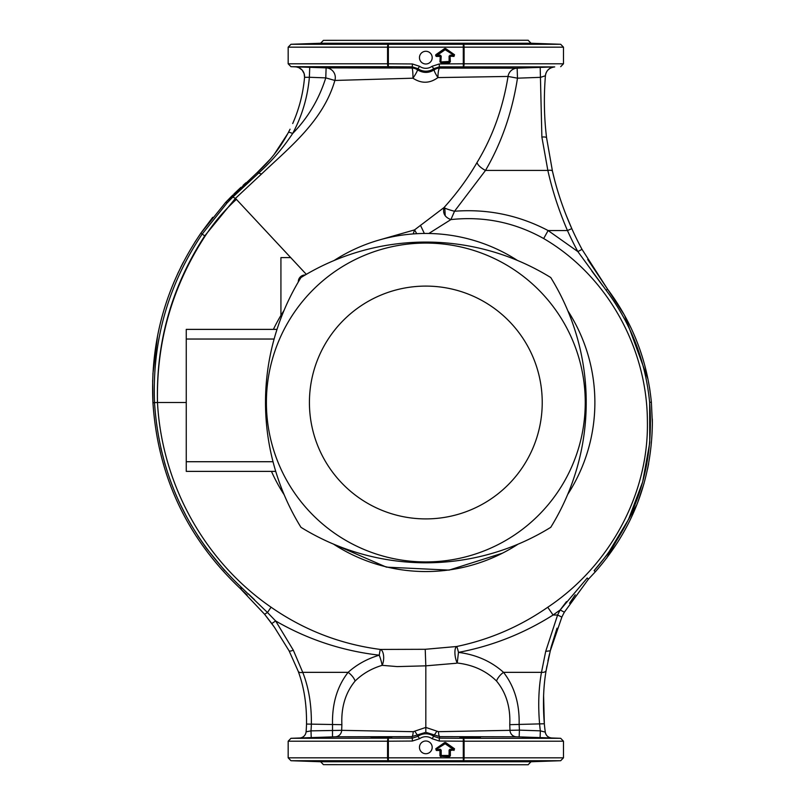 <?xml version="1.0" encoding="UTF-8"?>
<svg xmlns="http://www.w3.org/2000/svg" width="805" height="805" viewBox="0 0 805 805"><rect width="100%" height="100%" fill="white"/><g stroke="black" fill="none" stroke-linecap="round" stroke-linejoin="round"><path stroke-width="1.21" d="M432.184 747.362A6.36 6.36 0 0 0 425.825 741.003A6.36 6.36 0 0 0 419.465 747.362A6.36 6.36 0 0 0 425.825 753.721A6.36 6.36 0 0 0 432.184 747.362M432.184 57.638A6.36 6.36 0 0 0 425.825 51.279A6.36 6.36 0 0 0 419.465 57.638A6.36 6.36 0 0 0 425.825 63.998A6.36 6.36 0 0 0 432.184 57.638M381.459 761.721C367.754 761.299 367.754 761.067 381.459 761.037C395.175 761.429 395.175 761.661 381.459 761.721C367.754 761.299 367.754 761.067 381.459 761.037C395.175 761.429 395.175 761.661 381.459 761.721M381.459 737.994C367.754 737.954 367.754 737.732 381.459 737.3C395.175 737.36 395.175 737.591 381.459 737.994C367.754 737.954 367.754 737.732 381.459 737.3C395.175 737.36 395.175 737.591 381.459 737.994M318.73 761.51C305.025 760.987 305.025 760.886 318.73 761.228C332.435 761.772 332.435 761.872 318.73 761.51C305.025 760.987 305.025 760.886 318.73 761.228C332.435 761.772 332.435 761.872 318.73 761.51L318.569 761.5M320.018 737.471L318.73 737.521C332.435 737.159 332.435 737.249 318.73 737.803C305.025 738.135 305.025 738.044 318.73 737.521C332.435 737.159 332.435 737.249 318.73 737.803C305.025 738.135 305.025 738.044 318.73 737.521L317.24 737.571M308.104 761.037L309.422 761.138M309.865 761.158L312.823 761.288M316.677 737.591L311.988 737.762M311.827 737.772L310.247 737.843M371.055 761.288L371.638 761.359M372.061 761.399L372.675 761.439M374.023 761.51L375.593 761.57M379.316 737.34L375.603 737.45M372.796 737.581L372.222 737.611M371.689 737.652L371.045 737.732M464.264 761.741L466.175 761.751M467.192 761.751L468.027 761.741M475.966 737.45L470.19 737.3C483.896 737.732 483.896 737.954 470.19 737.994C456.475 737.591 456.475 737.36 470.19 737.3C483.896 737.732 483.896 737.954 470.19 737.994C456.475 737.591 456.475 737.36 470.19 737.3L469.426 737.289M468.198 737.279L465.089 737.279M464.968 737.279L462.674 737.3M462.644 737.3L461.376 737.34M526.903 761.681L528.714 761.641M529.942 761.6L531.24 761.56M530.847 737.45L530.002 737.42M529.398 737.41L525.605 737.31M532.92 761.51C519.215 761.862 519.215 761.772 532.92 761.228C546.625 760.886 546.625 760.987 532.92 761.51C519.215 761.862 519.215 761.772 532.92 761.228C546.625 760.886 546.625 760.987 532.92 761.51L535.053 761.429M532.92 737.803C519.215 737.249 519.215 737.159 532.92 737.521C546.625 738.044 546.625 738.135 532.92 737.803C519.215 737.249 519.215 737.159 532.92 737.521C546.625 738.044 546.625 738.135 532.92 737.803M470.19 761.721C456.475 761.661 456.475 761.429 470.19 761.037C483.896 761.067 483.896 761.299 470.19 761.721C456.475 761.661 456.475 761.429 470.19 761.037C483.896 761.067 483.896 761.299 470.19 761.721M381.459 43.279C395.175 43.339 395.175 43.571 381.459 43.963C367.754 43.933 367.754 43.701 381.459 43.279C395.175 43.339 395.175 43.571 381.459 43.963C367.754 43.933 367.754 43.701 381.459 43.279L377.243 43.369M381.459 67.701C367.754 67.268 367.754 67.046 381.459 67.006C395.175 67.409 395.175 67.64 381.459 67.701C367.754 67.268 367.754 67.046 381.459 67.006C395.175 67.409 395.175 67.64 381.459 67.701L383.633 67.721M318.73 43.49C332.435 43.128 332.435 43.229 318.73 43.772C305.025 44.114 305.025 44.013 318.73 43.49C332.435 43.128 332.435 43.229 318.73 43.772C305.025 44.114 305.025 44.013 318.73 43.49L317.603 43.53M318.73 67.479C305.025 66.956 305.025 66.865 318.73 67.197C332.435 67.751 332.435 67.841 318.73 67.479C305.025 66.956 305.025 66.865 318.73 67.197C332.435 67.751 332.435 67.841 318.73 67.479M316.596 43.571L315.147 43.621M315.077 43.621L314.534 43.641M314.473 43.641L312.28 43.732M311.837 43.752L309.905 43.832M309.855 43.842L308.889 43.893M308.305 67.046L308.899 67.087M309.372 67.107L310.036 67.147M311.263 67.197L312.833 67.268M376.609 43.389L372.594 43.571M371.055 67.268L371.658 67.338M372.131 67.379L372.705 67.419M474.215 43.369L470.19 43.279C483.896 43.701 483.896 43.933 470.19 43.963C456.475 43.571 456.475 43.339 470.19 43.279C483.896 43.701 483.896 43.933 470.19 43.963C456.475 43.571 456.475 43.339 470.19 43.279L469.013 43.269M468.198 43.259L465.22 43.249M465.189 43.249L461.325 43.319M531.793 43.46L530.958 43.43M530.113 43.4L529.579 43.389M527.939 43.339L527.205 43.319M525.484 43.279L524.085 43.259M522.505 67.721L523.099 67.731M524.397 67.711L525.454 67.701M526.983 67.66L528.885 67.61M530.002 67.58L530.837 67.55M532.92 43.772C519.215 43.229 519.215 43.138 532.92 43.49C546.625 44.013 546.625 44.114 532.92 43.772C519.215 43.229 519.215 43.138 532.92 43.49C546.625 44.013 546.625 44.114 532.92 43.772M532.92 67.479C519.215 67.841 519.215 67.751 532.92 67.197C546.625 66.865 546.625 66.956 532.92 67.479C519.215 67.841 519.215 67.751 532.92 67.197C546.625 66.865 546.625 66.956 532.92 67.479M470.19 67.701C456.475 67.64 456.475 67.409 470.19 67.006C483.896 67.046 483.896 67.268 470.19 67.701C456.475 67.64 456.475 67.409 470.19 67.006C483.896 67.046 483.896 67.268 470.19 67.701L472.354 67.66M440.275 749.203L437.336 749.676L440.738 750.139L441.2 755.955L439.943 755.815L439.943 750.461L436.3 750.461L435.767 748.771L444.612 742.572L436.038 749.153L445.678 742.572L454.523 748.771L445.417 742.955L445.145 743.74L453.225 748.821L452.953 749.676L453.225 748.821L454.251 749.153L453.99 749.998L450.015 749.676L452.953 749.203L445.145 743.74L437.065 748.821L437.336 749.676L436.3 749.998L440.416 750.461L440.878 756.277L449.411 756.277L449.874 750.461L453.99 749.998L450.347 750.461L450.347 755.815L449.089 755.482L449.089 750.139L450.015 749.676L449.089 755.955L440.878 756.277L449.411 756.74L449.089 755.482L441.2 755.482L441.2 750.139L440.275 749.203L441.2 750.139M439.943 61.784L440.275 55.646L437.336 55.646L437.065 54.8L445.678 48.552L454.523 54.74L453.99 56.441L452.953 55.646L453.225 54.8L445.145 49.709L437.336 55.183L440.275 55.183L440.738 56.119L439.943 61.784L440.878 62.72L449.411 62.72L450.347 61.784L449.874 56.441L453.99 55.978L454.251 55.122L445.417 48.934L436.038 55.122L435.616 55.605L436.3 56.441L435.767 54.74L437.065 54.8L437.336 55.646L436.3 55.978L440.416 56.441L436.3 56.441M309.724 67.318L309.382 77.28L304.552 77.32A9.66 9.66 4.9 0 0 295.264 66.845L326.116 67.882L325.773 77.874L309.382 77.28C307.611 97.274 302.026 116.031 292.628 133.55C307.943 117.852 318.991 99.297 325.773 77.874L334.87 80.45A9.66 9.529 90.2 0 0 326.116 67.882L411.949 68.063A9.66 9.65 -161.5 0 1 417.403 69.783C423.098 73.245 428.723 73.255 434.267 69.824L433.724 68.666A13.564 13.564 0 0 1 417.926 68.666L417.403 69.783A9.66 1.147 124.5 0 1 413.287 77.723A9.66 1.147 124.5 0 1 412.965 78.196L334.87 80.45C323.258 120.8 289.891 147.104 261.826 173.739L235.463 198.362L204.762 235.855C171.727 286.57 155.969 342.115 157.488 402.5C161.775 483.181 203.715 560.823 271.074 607.212C304.179 630.184 340.616 644.262 380.383 649.434L425.221 649.293L456.636 646.506C489.49 639.673 519.869 626.592 547.752 607.252C608.902 566.479 648.82 495.206 647.391 421.387C647.18 348.273 607.584 275.853 543.677 238.542C514.777 222.381 483.855 216.062 450.921 219.584L428.834 233.48M380.594 239.608L414.555 229.888L444.028 207.549C456.958 193.22 467.967 178.187 477.063 162.449C492.559 136.931 502.894 108.262 508.046 76.445L437.93 77.582C429.749 83.559 421.428 83.76 412.965 78.196A9.66 1.057 90.1 0 0 412.965 77.723A9.66 1.057 90.1 0 0 411.949 68.063L412.341 66.855L388.332 66.694L388.362 63.796L412.351 63.957L419.616 66.312A10.666 10.666 0 0 0 432.033 66.312L439.299 63.957L463.288 63.796L463.288 47.173L388.362 47.173L388.362 63.796L387.557 63.796L387.557 47.173L288.17 47.173L290.967 44.285L463.318 44.285L463.288 47.173L464.093 47.173L464.093 63.796L563.48 63.796L563.48 47.173L464.093 47.173A2.898 0.805 -90 0 0 463.318 44.285L560.683 44.285L563.48 47.173M323.429 764.649L528.221 764.75L323.429 764.649L320.632 761.751L531.018 761.751L560.683 760.715L388.332 760.715L388.362 757.827L463.288 757.827L463.288 741.204L439.299 741.043L432.033 738.688A10.666 10.666 0 0 0 419.616 738.688L412.351 741.043L388.362 741.204L388.362 757.827L387.557 757.827A2.898 0.805 90 0 0 388.332 760.715L290.967 760.715L288.17 757.827L387.557 757.827L387.557 741.204L288.17 741.204L290.967 738.306L412.341 738.145L411.858 736.635L335.313 736.796L300.486 737.974M536.865 761.369L540.477 761.218M479.981 761.369L480.595 761.288M528.221 40.25L323.429 40.351L528.221 40.25M543.546 43.963L543.013 43.913M542.379 43.873L539.169 43.722M538.575 43.701L535.788 43.591M535.013 43.561L534.208 43.54M533.856 43.52L532.92 43.49M480.816 43.772L480.293 43.671M479.669 43.611L476.932 43.46M476.862 43.46L476.027 43.42M475.262 43.4L474.316 43.369M606.648 558.157L636.896 504.604M637.6 502.793L644.03 483.433M647.542 469.214L648.639 463.7M565.794 214.321L571.792 228.62L567.465 230.552C558.811 210.417 552.28 190.372 547.853 170.429L541.876 137.071A4.729 1.268 173.1 0 1 546.575 137.776C544.1 117.49 543.707 96.811 545.418 75.761C543.707 96.811 544.1 117.49 546.575 137.776L552.471 171.264C556.829 190.302 563.269 209.421 571.792 228.62A313.92 313.92 0 0 0 582.015 249.349L607.574 289.166C632.629 322.735 647.23 360.399 651.376 402.178L652.362 423.158C651.648 479.83 632.639 529.368 595.348 571.771L588.435 579.177L564.355 612.202A146.097 146.097 0 0 0 561.86 617.093L550.308 650.772L546.152 670.424C543.365 686.454 542.751 704.234 544.331 723.765L543.606 695.721M520.493 736.927L540.105 737.611L540.336 730.849A216.032 216.032 0 0 1 539.612 724.208C538.002 705.271 538.625 687.983 541.483 672.346L545.71 651.366L557.603 615.02A150.837 150.837 0 0 1 560.179 609.969L553.075 615.02C523.743 633.555 492.207 646.013 458.468 652.382L457.23 663.018L455.741 663.31L425.825 665.836L397.247 666.6L382.174 665.333A9.66 1.248 72.4 0 0 380.564 659.003A9.66 1.248 72.4 0 0 379.256 655.179A9.66 0.503 97 0 1 380.383 649.434A9.66 4.377 94.4 0 1 383.643 659.003A9.66 4.377 94.4 0 1 382.174 665.333C371.507 668.532 362.502 673.765 355.126 681.03C345.506 692.642 341.089 707.192 341.884 724.671L341.672 730.336L413.217 731.685L425.825 727.428L438.433 731.685L509.978 730.336L509.766 724.671C510.581 707.283 506.174 692.733 496.524 681.03C486.129 670.827 473.028 664.819 457.23 663.018A9.66 3.26 81.1 0 1 455.167 655.944A9.66 3.26 81.1 0 1 456.636 646.506A9.66 0.755 -101.4 0 1 458.468 652.382C476.208 654.676 491.241 661.338 503.538 672.346C514.435 686.403 519.628 703.691 519.124 724.208L519.406 730.125L540.336 730.849L545.237 732.117M255.296 219.634L294.952 262.148M296.632 263.959L304.038 271.899M444.712 208.022L443.495 208.928M328.742 737.269L323.097 737.38M322.272 737.41L321.044 737.44M301.915 737.933L302.801 737.903M305.085 737.823L305.759 737.803M311.012 737.622L331.157 736.927M425.825 665.836L425.825 732.319L417.282 734.945L417.926 736.334A13.564 13.564 0 0 1 433.724 736.334L434.368 734.945L425.825 732.319M543.586 737.722L544.331 737.752M546.565 737.823L548.185 737.883M549.815 737.933L550.55 737.954M509.766 724.671L544.331 723.765A211.292 211.292 0 0 0 545.277 732.127A6.762 6.762 172.4 0 0 551.737 737.994L516.337 736.796L439.792 736.635L439.309 738.145L463.318 738.306L463.288 741.204L464.093 741.204L464.093 757.827L563.48 757.827L563.48 741.204L464.093 741.204A2.898 0.805 90 0 0 463.318 738.306L560.683 738.306L563.48 741.204M479.81 737.642L479.166 737.601M479.126 737.591L477.576 737.511M542.741 737.913L541.735 737.863M540.467 737.803L539.521 737.762M537.941 737.702L534.198 737.561M534.188 737.561L532.92 737.521M306.313 274.344L235.463 198.362L232.826 197.064L227.01 203.031L202.166 234.124L204.762 235.855M320.692 67.55L324.455 67.65M327.112 67.711L328.158 67.731M328.561 67.731L329.134 67.721M385.605 67.731L387.346 67.721M387.416 67.721L388.282 67.711M389.509 67.68L390.334 67.66M474.306 67.61L475.986 67.55M476.822 67.519L477.757 67.479M479.981 67.338L480.595 67.268M554.705 66.906A9.66 9.66 -175.3 0 0 545.418 75.761C546.132 70.669 549.231 67.711 554.705 66.906L439.309 66.855L439.711 68.103L517.152 68.173L554.705 66.906A9.66 9.66 4.7 0 0 545.418 75.761L540.537 77.34L517.484 78.176C512.211 112.167 501.545 142.928 485.506 170.429A9.66 3.391 31.2 0 1 477.063 162.449M516.337 736.796A6.762 6.601 90.6 0 1 509.978 730.336L519.406 730.125L519.165 736.877M332.485 736.877L332.525 724.208C332.052 703.6 337.245 686.313 348.112 672.346C356.826 664.497 367.211 658.782 379.256 655.179C342.356 650.913 307.832 639.512 275.652 620.967L293.282 650.128L302.74 672.346A4.83 2.616 -19.6 0 1 298.192 671.239C303.978 686.705 306.755 704.315 306.524 724.057A144.427 144.427 0 0 1 306.081 731.815L311.002 730.86L341.672 730.336A6.762 6.601 89.4 0 1 335.313 736.796M496.524 681.03A9.66 4.166 134.3 0 1 503.538 672.346L541.483 672.346A4.729 2.646 9.2 0 0 546.152 670.424L546.937 665.926M547.923 660.925L549.543 653.791M543.778 731.735L541.433 731.121M307.49 731.534L306.947 731.634M152.638 380.453L152.93 402.681C150.112 340.827 166.092 284.316 200.868 233.168L202.166 234.124C167.993 285.111 152.105 341.28 154.51 402.611L157.488 402.5C156.2 342.165 172.139 286.6 205.305 235.795C214.261 222.21 224.625 210.065 236.398 199.368L254.702 219M355.126 681.03A9.66 4.166 -134.3 0 0 348.112 672.346L302.74 672.346C308.738 687.581 311.605 704.868 311.354 724.208A149.257 149.257 0 0 1 311.002 730.86L311.233 737.622M554.242 178.519L552.471 171.264A4.729 1.862 166.9 0 0 547.853 170.429L485.506 170.429L454.523 211.242C487.548 208.737 518.742 215.177 548.114 230.552L577.849 251.593A318.659 318.659 0 0 1 567.465 230.552L548.114 230.552L543.677 238.542M541.876 137.071L540.195 67.379M588.435 579.177L587.248 578.02L560.179 609.969L564.355 612.202A146.097 146.097 0 0 0 561.86 617.093L557.603 615.02L553.075 615.02L547.752 607.252M607.523 554.192L594.11 570.644C636.061 522.445 654.576 466.337 649.635 402.339C645.519 360.892 631.019 323.529 606.125 290.253L577.849 251.593L582.015 249.349A313.92 313.92 0 0 1 571.792 228.62M271.225 622.818L264.583 614.255L267.461 612.484L275.652 620.967L271.758 623.543L274.435 627.266L264.583 614.255L240.132 588.385C186.931 538.032 157.871 476.147 152.94 402.742L154.51 402.671C159.34 475.322 188.239 536.834 241.218 587.207L267.461 612.484L271.074 607.212M200.868 233.168L225.601 202.447L257.238 172.542C269.906 161.111 280.281 147.768 288.361 132.523A4.83 1.097 27.8 0 1 292.628 133.55C282.917 148.18 271.637 161.312 258.797 172.934A9.66 2.777 -133.3 0 0 261.826 173.739M257.238 172.542A4.83 1.288 47.9 0 1 258.797 172.934L232.826 197.064L231.367 196.501L225.601 202.447A4.83 0.755 43 0 1 227.01 203.031M651.114 399.642L651.376 402.178L649.635 402.339L649.766 442.659L642.672 481.903L628.524 519.436L607.996 553.538M624.358 314.976L607.574 289.166L606.125 290.253L606.477 290.706M613.591 300.748L614.718 302.459M591.816 271.044L602.915 285.986M566.499 601.607L560.471 609.556M224.786 570.685L206.694 548.587M206.503 548.336L197.909 535.899M191.701 525.866L190.694 524.136M186.579 516.78L179.817 503.356M165.156 464.666L160.819 447.983M254.491 599.665L248.292 593.778M502.521 553.156L449.069 570.111L386.4 567.143L333.029 543.908M157.488 402.5L186.257 402.5M413.176 233.923L414.555 229.888L416.749 233.692M420.441 225.249L424.356 233.46M450.921 219.584C444.863 217.31 442.569 213.305 444.028 207.549C445.507 208.616 449.009 209.843 454.523 211.242L450.921 219.584M445.225 215.841L444.833 208.093M453.386 214.05L454.483 211.232M425.815 665.695L425.221 649.293M242.003 587.932L240.916 589.109L247.236 595.147M152.94 402.742C157.871 476.147 186.931 538.032 240.132 588.385L241.218 587.207M212.721 217.3L201.25 232.615M201.008 232.957L194.77 242.355M183.399 262.088L180.833 267.139M178.469 272.03L173.558 283.088M157.629 335.544L152.89 374.084M245.867 182.805L243.1 185.331M240.947 187.324L233.873 194.035M232.826 195.062L225.601 202.447M288.361 132.523L290.062 129.192M287.858 133.459L274.153 154.439M270.198 159.249L257.067 172.693A4.83 1.278 48 0 1 258.626 173.095M607.574 289.166L587.71 259.452M650.017 390.838L649.444 387.145M647.995 379.195L624.6 315.409M652.362 423.158L652.322 418.962M569.558 603.227L575.253 594.815M550.318 650.762L551.103 647.24M551.234 646.717L557.02 628.192M545.71 651.366L550.308 650.772M298.192 671.239L289.045 650.762L274.435 627.266M292.708 123.527C299.198 108.826 303.143 93.43 304.552 77.32L304.149 73.658L302.177 70.116L299.058 67.771L296.602 66.986M328.853 43.249L328.239 43.249M327.705 43.259L325.14 43.309M324.536 43.319L323.851 43.339M322.785 43.369L320.813 43.43M391.783 43.41L390.475 43.329M390.425 43.319L388.875 43.279M388.654 43.279L387.235 43.259M386.581 43.249L385.565 43.249M385.515 43.249L383.532 43.259M326.216 761.721L327.605 761.741M389.429 761.711L390.324 761.681M414.736 731.192L417.282 734.945L411.858 736.635A6.762 1.449 90.1 0 0 413.217 731.685M412.351 741.043L412.341 738.145L417.926 736.334L419.616 738.688M438.433 731.685A6.762 1.449 89.9 0 0 439.792 736.635L434.368 734.945L436.914 731.192M432.033 738.688L433.724 736.334L439.309 738.145L439.299 741.043M419.616 66.312L417.926 68.666L412.341 66.855L412.351 63.957M434.267 69.824A9.66 9.65 161.5 0 1 439.711 68.103A9.66 1.831 90.1 0 0 437.93 77.582A9.66 1.419 55.6 0 1 434.267 69.824M439.299 63.957L439.309 66.855L433.724 68.666L432.033 66.312M560.683 738.306L551.737 737.994A6.762 6.762 -7.6 0 1 545.277 732.127A211.292 211.292 0 0 1 544.331 723.765M306.081 731.815A6.762 6.762 0 0 1 299.581 738.004L290.967 738.306M517.152 68.173A9.66 9.539 -90 0 0 508.046 76.445L517.484 78.176L517.152 68.173M388.332 44.285L388.362 47.173L387.557 47.173A2.898 0.805 -90 0 1 388.332 44.285M463.318 66.694L463.288 63.796L464.093 63.796A2.898 0.805 -90 0 1 463.318 66.694M463.318 760.715L463.288 757.827L464.093 757.827A2.898 0.805 90 0 1 463.318 760.715M388.332 738.306L388.362 741.204L387.557 741.204A2.898 0.805 90 0 1 388.332 738.306M435.767 54.74L444.612 48.552L445.145 49.709L453.225 54.8L454.523 54.74M441.2 56.119L440.878 62.257L441.2 56.119L440.275 55.183M453.99 56.441L449.552 56.119L449.411 62.257L449.552 61.462L441.2 61.925L449.089 61.462L449.089 56.119L450.015 55.646L449.089 56.119M425.825 518.903A116.403 116.403 0 0 1 309.422 402.5A116.403 116.403 0 0 1 425.825 286.097A116.403 116.403 0 0 1 542.228 402.5A116.403 116.403 0 0 1 425.825 518.903M425.825 561.93A159.43 159.43 0 0 1 266.395 402.5A159.43 159.43 0 0 1 425.825 243.07A159.43 159.43 0 0 1 585.255 402.5A159.43 159.43 0 0 1 425.825 561.93A159.43 159.43 0 0 1 266.395 402.5A159.43 159.43 0 0 1 425.825 243.07M425.865 562.796A237.636 237.636 0 0 0 550.751 527.325A237.636 237.636 0 0 0 550.751 277.544A237.636 237.636 0 0 0 300.969 277.544A237.636 237.636 0 0 0 300.969 527.325A237.636 237.636 0 0 0 425.865 562.796M518.028 544.19A169.05 169.05 0 0 1 333.481 544.1M284.185 494.783A169.05 169.05 0 0 1 271.446 471.378M273.408 329.376A169.05 169.05 0 0 1 284.034 310.458M334.045 260.538A169.05 169.05 0 0 1 517.464 260.448M567.837 310.79A169.05 169.05 0 0 1 567.686 494.451M275.723 471.378L186.257 471.378L186.257 461.718L273.016 461.718M274.123 339.036L186.257 339.036L186.257 461.718M186.257 339.036L186.257 329.376L277.021 329.376M305.206 274.988A6.762 6.762 0 0 0 298.313 281.951M280.925 315.429L280.925 257.6L290.706 257.6M560.683 44.285L531.018 43.249L320.632 43.249L323.429 40.351M288.17 63.796L387.557 63.796A2.898 0.805 -90 0 0 388.332 66.694L290.967 66.694L288.17 63.796L288.17 47.173M454.523 748.771L453.99 750.461M449.411 756.74L450.347 755.815M439.943 755.815L440.878 756.74M436.3 750.461L435.767 748.771M445.678 742.572L444.612 742.572M445.678 48.552L444.612 48.552M450.015 55.183L452.953 55.183L450.015 55.646L450.347 61.784M449.411 62.72L440.878 62.72M306.524 724.057L341.884 724.671M598.477 568.219L595.348 571.771L594.11 570.644M289.045 650.762A4.83 1.489 -28.5 0 0 293.282 650.128M152.93 402.681L154.51 402.611M450.015 749.203L449.089 750.139M295.264 66.845L290.967 66.694M595.348 571.771L595.982 571.067M320.632 43.249L290.967 44.285M288.17 757.827L288.17 741.204M320.632 761.751L290.967 760.715M551.737 737.994C548.165 737.601 546.001 735.649 545.277 732.127M295.717 66.875L296.431 66.956M563.48 63.796L560.683 66.694M563.48 757.827L560.683 760.715M531.018 43.249L528.221 40.351M528.221 764.649L531.018 761.751"/></g></svg>

